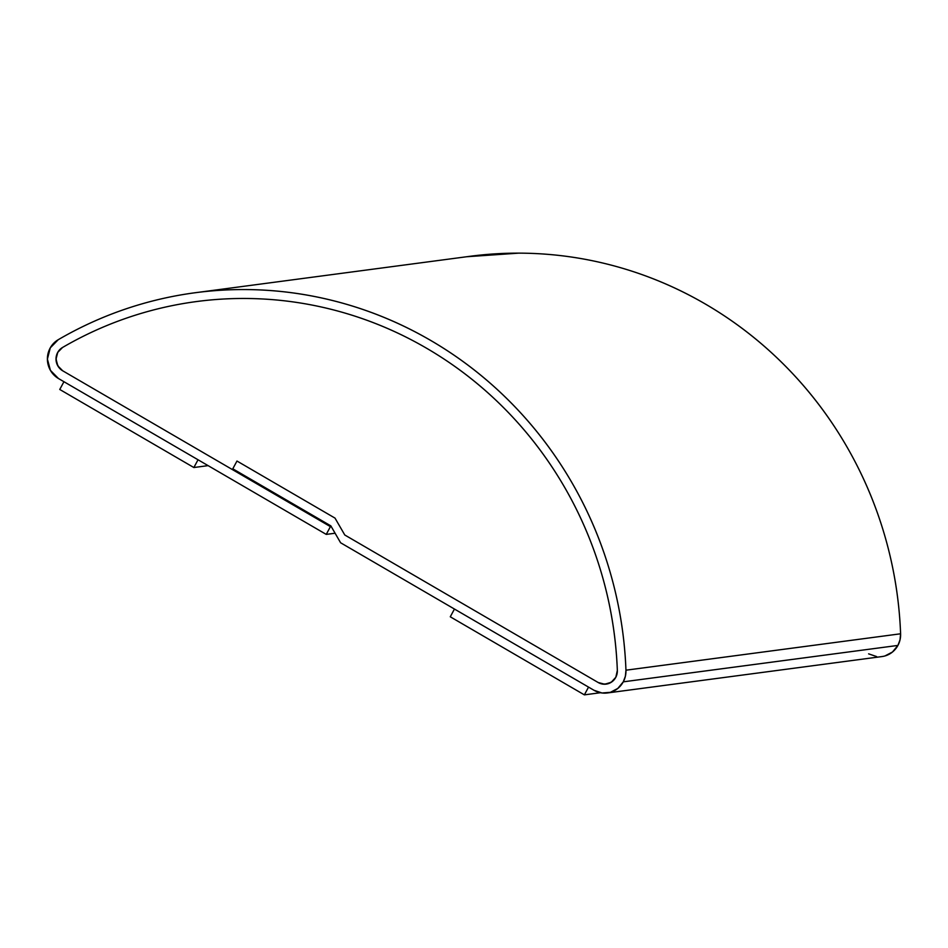 <?xml version="1.0" encoding="UTF-8"?>
<svg xmlns="http://www.w3.org/2000/svg" width="948" height="948" viewBox="0 0 948 948"><rect width="100%" height="100%" fill="white"/><g stroke="black" fill="none" stroke-linecap="round" stroke-linejoin="round"><path stroke-width="1.42" d="M617.338 670.461A13.379 12.928 82.4 0 1 598.152 682.501L344.788 535.004L335.011 518.106L236.976 461.036L232.793 468.798L330.84 525.867L340.605 542.766L593.969 690.263L340.605 542.766L330.84 525.867L232.793 468.798L236.976 461.036L335.011 518.106L344.788 535.004L598.152 682.501L602.952 684.136L607.988 683.745L612.467 681.399L615.726 677.441A13.379 12.928 -97.6 0 0 617.338 670.461C616.105 637.506 610.844 605.227 601.565 573.599C592.287 541.972 579.287 512.05 562.579 483.824C545.858 455.597 525.974 429.989 502.926 407.012C479.866 384.023 454.4 364.423 426.505 348.189C398.622 331.954 369.234 319.618 338.341 311.193C307.436 302.779 276.058 298.537 244.169 298.466C212.293 298.407 180.961 302.531 150.187 310.837C119.412 319.144 90.19 331.362 62.521 347.489A383.62 370.55 82.4 0 1 196.414 301.571A383.62 370.55 82.4 0 1 617.338 670.461A13.379 12.928 82.4 0 1 598.152 682.501L344.788 535.004L335.011 518.106L236.976 461.036L232.379 469.568L62.687 370.786A13.379 12.928 82.4 0 1 62.521 347.489L57.745 352.383L56.027 359.126L57.84 365.869L62.687 370.786L330.414 526.638L62.687 370.786A13.379 12.928 82.4 0 1 62.521 347.489A383.62 370.55 82.4 0 1 196.414 301.571A383.62 370.55 82.4 0 1 617.338 670.461L615.833 677.263L611.199 682.311L604.717 684.231L598.152 682.501L344.788 535.004L335.011 518.106L236.976 461.036L232.379 469.568L233.801 469.379L232.379 469.568L62.687 370.786L58.835 367.386L56.525 362.717L56.098 357.514L57.638 352.561A13.379 12.928 82.4 0 1 62.521 347.489C90.19 331.362 119.412 319.144 150.187 310.837C180.961 302.531 212.293 298.407 244.169 298.466C276.058 298.537 307.436 302.779 338.341 311.193C369.234 319.618 398.622 331.954 426.505 348.189C454.4 364.423 479.866 384.023 502.926 407.012C525.974 429.989 545.858 455.597 562.579 483.824C579.287 512.05 592.287 541.972 601.565 573.599C610.844 605.227 616.105 637.506 617.338 670.461M623.274 681.837A22.302 21.543 82.4 0 1 607.348 692.964A22.302 21.543 82.4 0 1 593.969 690.263L601.98 692.988L610.37 692.336L617.835 688.426L623.274 681.837L897.922 645.422L623.274 681.837A22.302 21.543 82.4 0 0 625.953 670.2L900.6 633.785L625.953 670.2L625.384 676.208L623.274 681.837M607.348 692.964L881.995 656.561A22.302 21.543 -97.6 0 0 897.922 645.422A22.302 21.543 -97.6 0 0 900.6 633.785A392.543 379.176 -97.6 0 0 469.888 256.316L198.333 292.328M331.219 526.531L330.414 526.638L331.219 526.531M335.094 533.226L326.242 534.399L330.414 526.638L326.242 534.399L335.094 533.226M58.503 378.548L326.242 534.399L58.503 378.548A22.302 21.543 82.4 0 1 47.4 359.102A22.302 21.543 82.4 0 1 58.243 339.704A392.543 379.176 82.4 0 1 195.241 292.731A392.543 379.176 82.4 0 1 625.953 670.2C624.685 636.475 619.305 603.438 609.813 571.087C600.321 538.725 587.025 508.104 569.914 479.214C552.814 450.336 532.468 424.135 508.875 400.613C485.281 377.103 459.223 357.041 430.688 340.427C402.153 323.813 372.078 311.193 340.462 302.578C308.847 293.963 276.733 289.614 244.11 289.555C211.487 289.496 179.433 293.714 147.935 302.211C116.45 310.707 86.541 323.209 58.243 339.704L50.268 347.869L47.4 359.102L50.422 370.36L58.503 378.548M466.807 256.73L518.757 253.14C551.38 253.211 583.494 257.548 615.11 266.163C646.726 274.79 676.801 287.398 705.336 304.012C733.87 320.625 759.929 340.688 783.522 364.21C807.115 387.72 827.462 413.921 844.561 442.811C861.661 471.689 874.968 502.31 884.46 534.672C893.952 567.034 899.332 600.072 900.6 633.785L900.031 639.805L897.922 645.422L892.483 652.011L885.005 655.921M876.627 656.573L868.617 653.847M588.542 687.099L584.371 694.86L600.428 692.727L584.371 694.86L450.276 616.793L454.448 609.043L588.542 687.099L584.371 694.86L450.276 616.793L454.448 609.043L588.542 687.099M198.037 459.768L193.854 467.53L208.11 465.634L193.854 467.53L59.76 389.462L63.943 381.712L198.037 459.768L193.854 467.53L59.76 389.462L63.943 381.712L198.037 459.768"/></g></svg>
